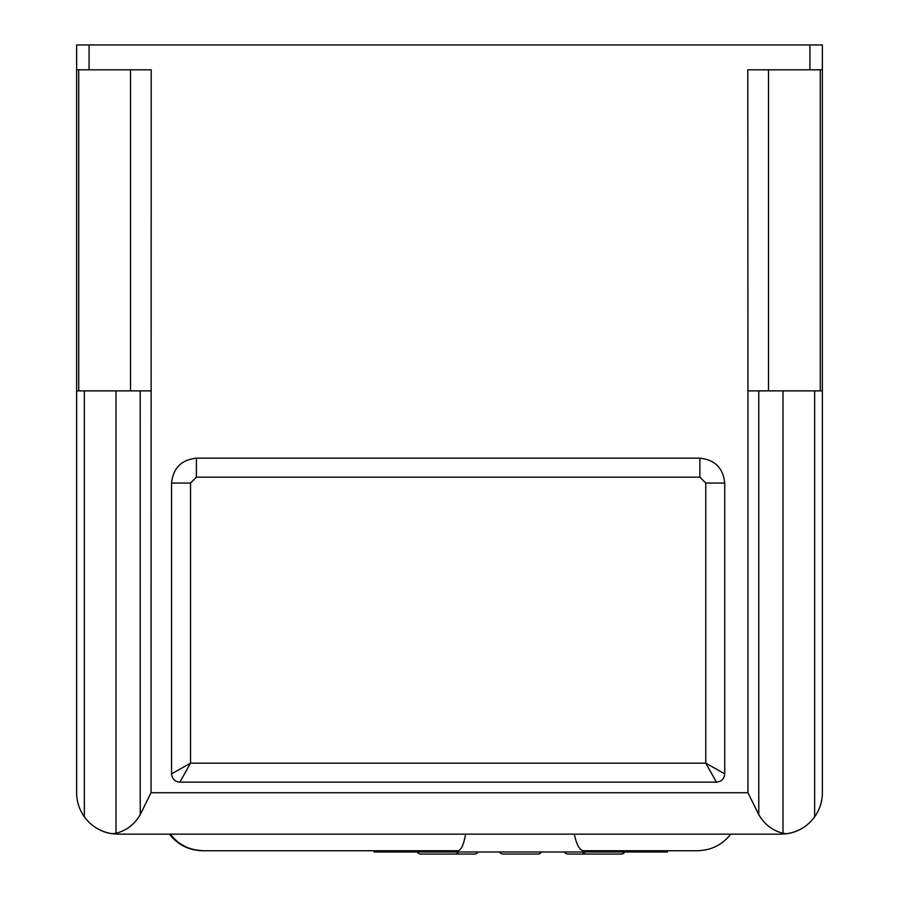 <?xml version="1.0" encoding="UTF-8"?>
<svg xmlns="http://www.w3.org/2000/svg" width="899" height="899" viewBox="0 0 899 899"><rect width="100%" height="100%" fill="white"/><g stroke="black" fill="none" stroke-linecap="round" stroke-linejoin="round"><path stroke-width="1.35" d="M564.437 851.982A4.147 4.147 0 0 0 568.022 854.05L600.498 854.05M624.771 851.982A4.147 4.147 0 0 1 621.175 854.05L586.047 854.05A4.147 4.147 0 0 1 582.462 851.982M624.333 851.982A4.147 4.147 0 0 1 620.737 854.05L586.485 854.05A4.147 4.147 0 0 1 582.9 851.982M458.456 851.982A4.147 4.147 0 0 1 454.872 854.05L420.777 854.05A4.147 4.147 0 0 1 417.181 851.982M541.468 851.982A4.147 4.147 0 0 1 537.883 854.05L503.148 854.05A4.147 4.147 0 0 1 499.552 851.982M624.445 851.982A4.147 4.147 0 0 1 620.849 854.05M582.788 851.982A4.147 4.147 0 0 0 586.373 854.05L586.485 854.05M478.088 851.982A4.147 4.147 0 0 1 474.492 854.05L442.51 854.05M809.932 44.95L809.932 69.807L822.36 69.807L822.36 44.95L76.64 44.95L76.64 792.738C76.617 801.346 79.179 809.37 84.349 816.798L84.349 390.874L76.64 390.874M76.64 69.807L89.068 69.807L89.068 44.95M724.74 773.859L724.74 483.044C723.156 468.053 714.874 459.76 699.883 458.187L196.409 458.187C181.418 459.76 173.136 468.053 171.552 483.044L171.552 773.859C172.046 778.894 174.799 781.658 179.834 782.152L716.458 782.152C721.492 781.658 724.246 778.894 724.74 773.859L705.76 763.161L716.458 782.152M151.043 390.874L140.233 390.874L140.233 814.618C134.558 824.394 126.467 830.609 115.993 833.283L111.959 833.71L118.072 834.16L780.928 834.16L787.041 833.71L783.007 833.283C772.533 830.609 764.442 824.394 758.767 814.618L758.767 390.874L747.957 390.874L747.957 792.738L151.043 792.738L151.212 69.807L89.068 69.807M747.957 390.874L747.788 69.807L809.932 69.807M822.36 390.874L814.651 390.874L814.651 816.798C819.809 809.37 822.383 801.346 822.36 792.738L822.36 69.807M111.959 833.71C100.272 831.676 91.069 826.035 84.349 816.798A41.433 41.433 0 0 0 111.959 833.71A41.433 41.433 0 0 1 84.349 816.798M140.233 390.874L84.349 390.874M699.883 458.187L699.883 477.167L705.76 483.044L705.76 763.161L190.532 763.161L179.834 782.152M171.552 483.044L190.532 483.044L190.532 763.161L171.552 773.859M140.233 814.618L151.043 792.738M758.767 814.618L747.957 792.738M814.651 816.798C807.931 826.035 798.728 831.676 787.041 833.71A41.433 41.433 0 0 0 822.36 792.738A41.433 41.433 0 0 1 787.041 833.71M814.651 390.874L758.767 390.874M115.993 390.874L115.993 833.283M783.007 390.874L783.007 833.283M170.327 834.16C178.496 844.768 189.543 850.297 203.477 850.735L457.962 850.735C461.198 850.218 463.738 844.689 465.603 834.16M730.651 834.16C722.493 844.768 711.446 850.297 697.512 850.735L668.496 850.735M574.315 834.16C576.529 844.689 579.563 850.218 583.417 850.735L697.512 850.735M659.192 850.735L659.192 851.982L667.474 851.982L667.474 850.735M659.192 851.982L382.322 851.982L382.322 850.735M193.071 849.634L202.59 850.735L374.04 850.735L374.04 851.982L382.322 851.982M202.59 850.735C188.936 850.409 177.89 844.891 169.439 834.16L175.946 841.037M176.238 841.273L183.98 846.319M184.126 846.397L193.027 849.622M78.719 390.874L78.719 69.807M705.76 483.044L724.74 483.044M190.532 483.044L196.409 477.167L196.409 458.187M196.409 477.167L699.883 477.167M820.281 69.807L820.281 390.874M130.501 69.807L130.501 390.874M768.499 390.874L768.499 69.807"/></g></svg>
